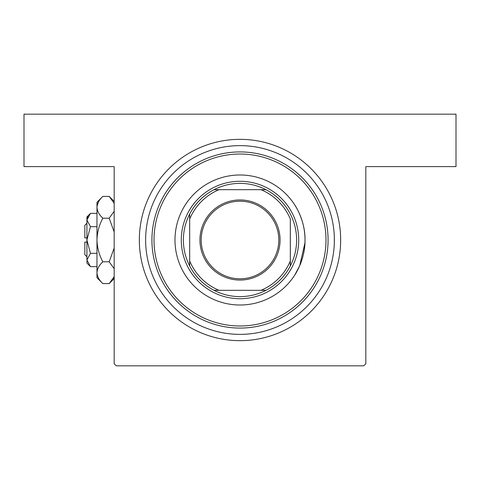 <?xml version="1.0" encoding="UTF-8"?>
<svg xmlns="http://www.w3.org/2000/svg" width="480" height="480" viewBox="0 0 480 480"><rect width="100%" height="100%" fill="white"/><g stroke="black" fill="none" stroke-linecap="round" stroke-linejoin="round"><path stroke-width="0.72" d="M304.944 242.964L299.7 265.734L294.822 274.938C294.876 275.088 305.418 259.116 305.01 240.018C305.418 220.86 294.864 204.888 294.822 205.062M240 139.338A100.662 100.662 0 0 1 340.662 240A100.662 100.662 0 0 1 240 340.662A100.662 100.662 0 0 1 139.338 240A100.662 100.662 0 0 1 240 139.338M334.32 237.036L334.32 242.964M114.174 363.726L114.174 166.602L24 166.602L24 114.174L456 114.174L456 166.602L365.826 166.602L365.826 363.726L363.726 365.826L116.274 365.826L114.174 363.726M305.01 240A65.01 65.01 0 0 0 240 174.99A65.01 65.01 0 0 0 174.99 240A65.01 65.01 0 0 0 240 305.01A65.01 65.01 0 0 0 305.01 240M154.02 240A85.98 85.98 0 0 0 240 325.98A85.98 85.98 0 0 0 325.98 240A85.98 85.98 0 0 0 240 154.02A85.98 85.98 0 0 0 154.02 240M328.08 240A88.08 88.08 0 0 1 240 328.08A88.08 88.08 0 0 1 151.92 240A88.08 88.08 0 0 1 240 151.92A88.08 88.08 0 0 1 328.08 240M145.632 240A94.368 94.368 0 0 0 240 334.368A94.368 94.368 0 0 0 334.368 240A94.368 94.368 0 0 0 240 145.632A94.368 94.368 0 0 0 145.632 240M240 199.944A40.056 40.056 0 0 1 280.056 240A40.056 40.056 0 0 1 240 280.056A40.056 40.056 0 0 1 199.944 240A40.056 40.056 0 0 1 240 199.944M240 278.796A38.796 38.796 0 0 0 278.796 240A38.796 38.796 0 0 0 240 201.204A38.796 38.796 0 0 0 201.204 240A38.796 38.796 0 0 0 240 278.796M240 183.378A56.622 56.622 0 0 0 214.062 189.672L219.03 189.672L214.062 189.672A56.622 56.622 0 0 0 189.672 265.938L189.672 260.97L189.672 265.938A56.622 56.622 0 0 0 265.938 290.328L260.97 290.328L265.938 290.328A56.622 56.622 0 0 0 290.328 265.938L290.328 219.03A54.522 54.522 0 0 0 260.97 189.672L219.03 189.672A54.522 54.522 0 0 0 189.672 219.03L189.672 260.97A54.522 54.522 0 0 0 219.03 290.328L260.97 290.328A54.522 54.522 0 0 0 290.328 260.97L290.328 265.938A56.622 56.622 0 0 0 265.938 189.672L260.97 189.672L265.938 189.672A56.622 56.622 0 0 0 240 183.378M240 298.716A58.716 58.716 0 0 1 181.284 240A58.716 58.716 0 0 1 240 181.284A58.716 58.716 0 0 1 298.716 240A58.716 58.716 0 0 1 240 298.716M214.062 290.328L219.03 290.328L214.062 290.328M189.672 214.062L189.672 219.03L189.672 214.062M86.91 256.776L84.816 254.682L84.816 242.1L86.91 242.1M86.988 260.898L86.91 263.07L90.48 266.634L86.91 259.98L90.48 253.32L86.91 240L90.48 226.68L86.91 220.02L90.48 213.366L96.978 213.366M90.48 226.68L96.978 226.68M87.888 216.63L86.988 219.102M90.48 266.634L96.978 266.634M90.48 253.32L96.978 253.32M113.4 278.268L114.174 276.69L109.176 283.59L102.816 283.59L96.978 277.746L96.978 202.254L102.816 196.41L109.176 196.41L114.174 203.31M102.816 283.59C99.168 280.194 97.224 276.564 96.978 272.688C97.2 268.86 99.15 265.23 102.816 261.792C99.156 254.952 97.212 247.686 96.978 240C97.212 232.296 99.156 225.036 102.816 218.208C99.168 214.812 97.224 211.182 96.978 207.312C97.2 203.484 99.15 199.848 102.816 196.41M102.816 218.208L109.176 218.208L114.174 232.002M114.174 211.308L109.176 218.208M98.592 201.732L97.098 205.806M96.978 272.688L97.098 274.194M102.816 261.792L109.176 261.792L114.174 268.692M114.174 248.004L109.176 261.792M86.91 259.98L86.91 216.93L90.48 213.366M86.91 237.9L84.816 237.9L84.816 225.318L86.91 223.224M114.174 278.586L109.176 283.59M114.174 201.414L109.176 196.41"/></g></svg>
